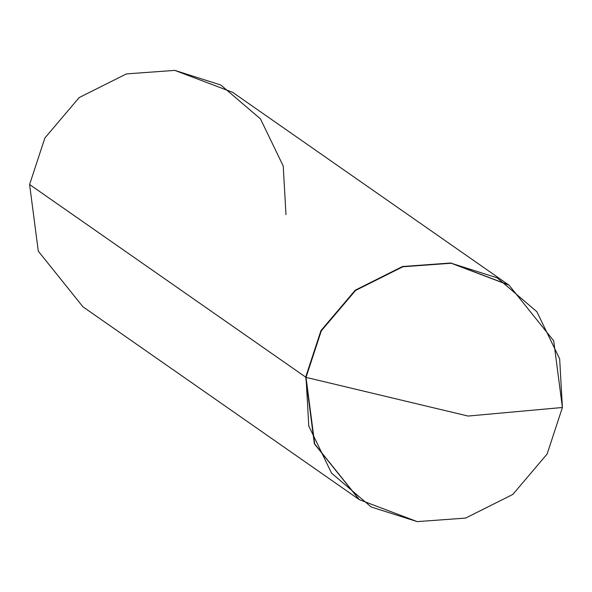<?xml version="1.0" encoding="UTF-8"?>
<svg xmlns="http://www.w3.org/2000/svg" width="592" height="592" viewBox="0 0 592 592"><rect width="100%" height="100%" fill="white"/><g stroke="black" fill="none" stroke-linecap="round" stroke-linejoin="round"><path stroke-width="0.89" d="M508.868 285.055L450.875 262.996L402.493 266.518L355.252 290.184L320.938 330.625L305.679 377.126L306.027 377.37L468.065 416.05L562.4 407.488L547.141 453.99L512.827 494.431L465.586 518.089L417.205 521.619L371.214 507.004L331.55 473.126L308.772 425.981L306.027 377.37L314.715 444.015L359.388 499.685L417.205 521.619L465.586 518.089L512.827 494.431L547.141 453.99L562.4 407.488L547.141 453.99L512.827 494.431L465.586 518.096L417.205 521.619L359.388 499.685L314.715 444.022L306.027 377.37L314.715 444.022L359.388 499.685L417.205 521.619L465.586 518.096L512.827 494.431L547.141 453.99L562.4 407.496L468.065 416.05L306.027 377.37L321.293 330.869L355.6 290.428L402.841 266.77L451.222 263.24L497.213 277.855L536.877 311.732L559.662 358.878L562.4 407.488L553.712 340.844L509.046 285.174L451.222 263.24L402.841 266.77L355.6 290.428L321.293 330.869L306.027 377.37L321.293 330.869L355.6 290.428L402.849 266.77L451.222 263.24L509.046 285.174L553.712 340.844L562.4 407.488L553.712 340.844L509.046 285.174L451.222 263.24L402.849 266.77L355.6 290.428L321.293 330.869L306.027 377.37L305.679 377.126L314.404 443.874L359.211 499.559L314.367 443.771L305.679 377.126L320.938 330.625L355.252 290.184L402.493 266.518L450.875 262.996L508.868 285.055L450.875 262.996L402.493 266.518L355.252 290.184L320.938 330.625L305.679 377.126L314.367 443.771L359.033 499.441L82.954 306.826L38.288 251.156L29.6 184.504L305.679 377.126L29.6 184.504L44.859 138.01L79.173 97.569L126.414 73.904L174.795 70.381L232.612 92.315L508.691 284.93L450.875 262.996L402.493 266.518L355.252 290.184L320.938 330.625L305.679 377.126L314.404 443.874L359.211 499.559M285.973 214.63L283.228 166.019L260.45 118.874L220.786 84.996L174.795 70.381L126.414 73.904L79.173 97.569L44.859 138.01L29.6 184.504"/></g></svg>
